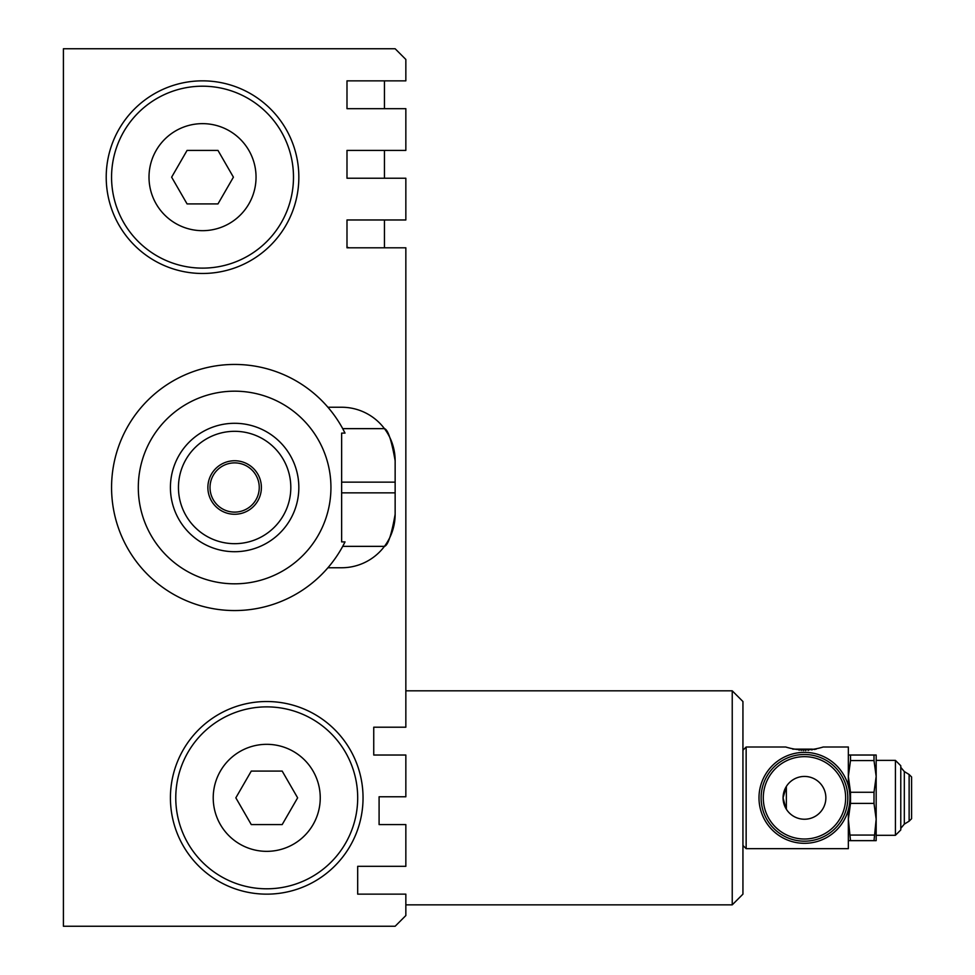 <?xml version="1.0" encoding="UTF-8"?>
<svg xmlns="http://www.w3.org/2000/svg" width="975" height="975" viewBox="0 0 975 975"><rect width="100%" height="100%" fill="white"/><g stroke="black" fill="none" stroke-linecap="round" stroke-linejoin="round"><path stroke-width="1.46" d="M848.348 755.028L850.505 755.028L850.505 760.585L874.002 760.585L876.172 776.429L874.002 792.273L850.505 792.273L850.505 803.4L874.002 803.4L874.002 792.273M850.505 760.585L848.348 776.429L850.505 792.273M874.002 840.645L876.172 819.244L876.172 840.645L848.348 840.645M874.002 803.4L876.172 819.244L876.172 755.028L874.002 755.028L874.002 760.585M895.428 835.295L900.778 829.944L900.778 765.728L895.428 760.378L895.428 835.295L876.172 835.295M850.505 803.4L848.348 819.244L850.505 840.645M850.505 835.075L874.002 835.075M850.505 755.028L874.002 755.028M742.938 845.459L746.143 848.664L746.143 747.008L785.74 747.008C798.233 750.86 810.713 750.86 823.193 747.008L848.348 747.008L848.348 785.862M746.143 848.664L848.348 848.664L848.348 809.811M909.127 774.503L911.588 776.965L911.588 818.707L909.127 821.169L909.127 774.503L904.312 771.554L900.778 767.337M900.778 828.336L904.312 824.119L904.312 771.554M909.127 821.169L904.312 824.119M405.844 796.77L405.844 755.028L373.742 755.028L373.742 727.204L405.844 727.204L405.844 247.796L346.99 247.796L346.99 219.972L405.844 219.972L405.844 178.23L346.99 178.23L346.99 150.406L405.844 150.406L405.844 108.676L346.99 108.676L346.99 80.852L405.844 80.852L405.844 59.451L395.143 48.75L63.412 48.75L63.412 926.25L395.143 926.25L405.844 915.549L405.844 894.148L357.691 894.148L357.691 866.324L405.844 866.324L405.844 824.594L379.092 824.594L379.092 796.77L405.844 796.77M327.917 567.755A123.069 123.069 0 0 0 342.712 546.353L384.442 546.353C387.977 545.427 391.536 534.727 395.143 514.252A53.503 53.503 0 0 1 341.64 567.755L327.917 567.755A123.069 123.069 0 0 1 149.809 576.664A123.069 123.069 0 0 1 149.809 398.336A123.069 123.069 0 0 1 327.917 407.245L341.64 407.245A53.503 53.503 0 0 1 395.143 460.748L395.143 514.252M395.143 460.748C391.56 440.322 387.989 429.622 384.442 428.647L342.712 428.647A123.069 123.069 0 0 0 327.917 407.245M342.712 428.647L345.028 433.107L341.64 433.107L341.64 541.893L345.028 541.893A123.069 123.069 0 0 1 342.712 546.353L345.028 541.893M330.939 487.5A96.306 96.306 0 0 1 186.469 570.911A96.306 96.306 0 0 1 186.469 404.089A96.306 96.306 0 0 1 330.939 487.5M732.237 690.824L742.938 701.525L742.938 894.148L732.237 904.849L732.237 690.824L405.844 690.824M804.473 752.359A45.484 45.484 0 0 1 843.862 820.572A45.484 45.484 0 0 1 765.082 820.572A45.484 45.484 0 0 1 804.473 752.359M786.362 809.25L786.362 786.423L783.071 797.83A21.401 21.401 0 0 1 815.173 779.305A21.401 21.401 0 0 1 815.173 816.368A21.401 21.401 0 0 1 783.071 797.83L785.838 808.372M804.473 841.181A43.339 43.339 0 0 1 766.935 776.161A43.339 43.339 0 0 1 841.998 776.161A43.339 43.339 0 0 1 804.473 841.181M811.931 749.994L811.931 749.141L814.881 749.446M814.881 749.141L816.209 749.141M811.931 749.141L808.458 749.141L808.458 750.409M808.458 749.141L805.508 749.141L805.508 750.567M792.736 749.141L801.255 749.141L801.255 750.47M805.508 749.141L801.255 749.141M293.487 177.17A90.955 90.955 0 0 1 157.048 255.938A90.955 90.955 0 0 1 157.048 98.39A90.955 90.955 0 0 1 293.487 177.17M217.973 203.921L187.078 203.921L171.637 177.17L187.078 150.406L217.973 150.406L233.415 177.17L217.973 203.921M357.691 797.83A90.955 90.955 0 0 1 221.252 876.61A90.955 90.955 0 0 1 221.252 719.062A90.955 90.955 0 0 1 357.691 797.83M266.736 851.346A53.503 53.503 0 0 1 220.399 771.079A53.503 53.503 0 0 1 313.072 771.079A53.503 53.503 0 0 1 266.736 851.346M298.837 177.17A96.306 96.306 0 0 1 202.532 273.475A96.306 96.306 0 0 1 106.214 177.17A96.306 96.306 0 0 1 202.532 80.852A96.306 96.306 0 0 1 298.837 177.17M363.041 797.83A96.306 96.306 0 0 1 266.736 894.148A96.306 96.306 0 0 1 170.418 797.83A96.306 96.306 0 0 1 266.736 701.525A96.306 96.306 0 0 1 363.041 797.83M297.631 797.83L282.177 824.594L251.282 824.594L235.84 797.83L251.282 771.079L282.177 771.079L297.631 797.83M234.634 460.748A26.752 26.752 0 0 1 257.802 500.882A26.752 26.752 0 0 1 211.465 500.882A26.752 26.752 0 0 1 234.634 460.748M234.634 462.881A24.619 24.619 0 0 1 255.95 499.809A24.619 24.619 0 0 1 213.318 499.809A24.619 24.619 0 0 1 234.634 462.881M234.634 431.316A56.184 56.184 0 0 1 283.286 515.592A56.184 56.184 0 0 1 185.981 515.592A56.184 56.184 0 0 1 234.634 431.316M234.634 423.296A64.204 64.204 0 0 1 290.233 519.602A64.204 64.204 0 0 1 179.022 519.602A64.204 64.204 0 0 1 234.634 423.296M346.99 247.26A26.752 26.752 0 0 1 349.135 247.796M384.442 247.796L384.442 219.972M384.442 178.23L384.442 150.406M384.442 108.676L384.442 80.852L346.99 80.852M202.532 230.673A53.503 53.503 0 0 1 156.183 150.406A53.503 53.503 0 0 1 248.869 150.406A53.503 53.503 0 0 1 202.532 230.673M395.143 482.15L341.64 482.15M395.143 492.85L341.64 492.85M804.473 839.012A41.169 41.169 0 0 1 768.812 777.246A41.169 41.169 0 0 1 840.121 777.246A41.169 41.169 0 0 1 804.473 839.012M799.122 749.141L799.122 750.275M803.4 749.141L803.4 750.567M876.172 760.378L895.428 760.378M405.844 904.849L732.237 904.849M742.938 750.214L746.143 747.008"/></g></svg>
